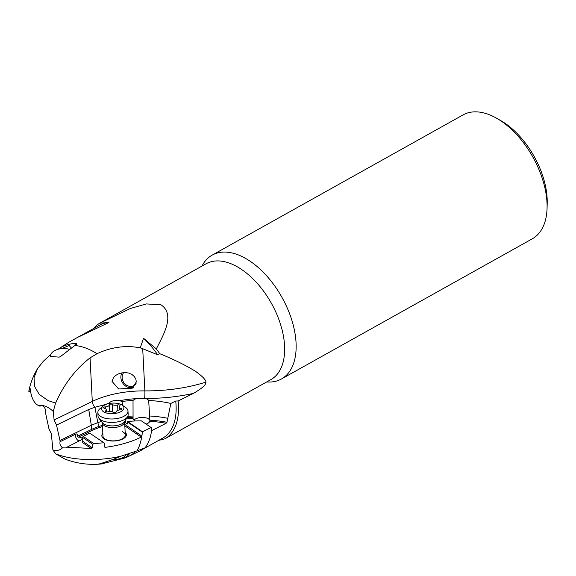 <?xml version="1.0" encoding="UTF-8"?>
<svg xmlns="http://www.w3.org/2000/svg" width="576" height="576" viewBox="0 0 576 576"><rect width="100%" height="100%" fill="white"/><g stroke="black" fill="none" stroke-linecap="round" stroke-linejoin="round"><path stroke-width="0.86" d="M212.184 255.103L463.126 114.876A70.963 40.298 60.8 0 1 491.868 115.79A70.963 40.298 60.8 0 1 496.951 118.418L501.026 120.773A65.376 37.123 60.8 0 1 547.2 203.407L547.07 208.116A70.963 40.298 60.8 0 1 532.361 238.774L281.412 379.001A70.963 40.298 -119.2 0 0 291.276 318.463A70.963 40.298 -119.2 0 0 240.919 256.018A70.963 40.298 -119.2 0 0 212.184 255.103A70.963 40.298 -119.2 0 0 201.967 266.083M496.951 118.418A70.963 40.298 60.8 0 1 547.07 208.116M266.71 381.946A70.963 40.298 -119.2 0 0 281.412 379.001M100.62 322.718L206.136 263.75A66.362 37.685 60.8 0 1 233.014 264.607A66.362 37.685 60.8 0 1 280.094 323.006A66.362 37.685 60.8 0 1 270.878 379.613L164.945 438.804A66.362 37.685 -119.2 0 0 178.099 400.968L193.565 393.35C200.434 389.218 204.329 386.222 205.258 384.358L205.97 382.09C205.805 379.829 202.392 376.286 195.739 371.47C185.558 365.206 173.556 359.28 159.739 353.693A66.362 37.685 -119.2 0 0 156.283 348.919C163.8 334.346 175.27 314.482 161.035 304.826L146.419 303.926L130.514 308.419L99.799 323.179A66.362 37.685 -119.2 0 0 93.47 328.63M69.048 342.108L99.612 325.195A64.685 36.727 60.8 0 1 108.914 322.488L99.799 323.179M78.602 336.931L108.914 322.488M30.168 391.716L28.8 391.327L30.046 387.85C31.133 397.519 33.97 403.423 38.542 405.562L40.003 406.231L41.443 405.324M40.003 406.231L41.27 405.331A24.638 13.99 -119.2 0 0 38.542 405.562M53.28 411.458L55.577 403.092C64.03 384.192 75.521 369.13 90.058 357.89L97.042 353.678C111.542 347.011 125.95 345.067 140.263 347.854L142.704 348.71L144.864 390.888A67.054 31.716 -2.9 0 0 92.29 401.429L54.101 419.962L53.28 411.458A24.638 13.99 -119.2 0 0 46.411 406.692A24.638 13.99 -119.2 0 0 41.753 405.367L41.27 405.331M41.753 405.367C44.618 406.8 45.821 409.046 45.367 412.114L48.917 428.695L51.343 433.843L52.898 449.964A24.638 13.99 -119.2 0 0 62.438 447.847L65.556 447.934L80.942 440.057A3.629 1.721 -2.9 0 0 81.936 439.258A3.629 1.721 -2.9 0 0 80.129 437.306A3.629 1.721 -2.9 0 0 78.235 437.191L92.095 430.474A43.862 20.743 -2.9 0 1 98.647 427.802A69.588 32.911 -2.9 0 1 102.492 426.571M123.494 457.258L125.064 457.97L101.297 463.975C88.826 465.149 76.759 463.536 65.074 459.137L55.656 453.809L52.898 449.964M66.355 447.134L91.188 448.495L92.304 447.826L92.786 444.355L93.838 443.642L103.86 442.771L104.702 443.333L104.292 446.846L105.084 447.372C118.966 445.55 131.011 442.123 141.221 437.083L141.926 436.126L142.33 432.137L127.238 421.812L127.354 424.03L124.74 422.244A8.381 3.967 177.1 0 0 125.64 420.322A8.381 3.967 177.1 0 0 125.575 419.926M55.656 453.809C73.397 460.98 100.958 461.117 121.277 456.077L136.879 450.922A66.362 37.685 -119.2 0 0 141.725 436.399M92.304 447.826L82.786 441.31L82.584 437.378L83.16 436.342L93.838 443.642M92.786 444.355L82.584 437.378M104.702 443.333L89.77 433.13L83.16 436.342M91.188 448.495L82.202 442.346L82.786 441.31M103.86 442.771L89.77 433.13M104.292 446.832L105.084 447.372M141.221 437.083L124.834 425.873M125.158 432.216A12.29 5.818 177.1 0 1 121.14 439.704A12.29 5.818 177.1 0 1 105.25 439.582A12.29 5.818 177.1 0 1 102.838 433.361M102.427 425.39A70.43 33.307 -2.9 0 0 98.158 426.744A44.705 21.139 -2.9 0 0 91.483 429.466L77.155 436.421A2.088 1.375 114.9 0 0 77.198 434.426A2.088 1.375 114.9 0 0 75.787 434.066L60.077 441.691C59.537 443.858 60.322 445.91 62.438 447.847M77.155 436.421A2.376 1.894 -131.3 0 1 78.235 437.191M54.101 419.962L56.527 425.11L59.962 440.474L91.267 425.29L97.949 422.568A70.43 33.307 177.1 0 1 101.383 421.459M59.962 440.474L60.077 441.691M108.526 403.654A8.381 3.967 177.1 0 1 108.763 403.358C111.031 400.889 114.523 400.032 119.232 400.774A8.381 3.967 177.1 0 1 122.018 401.443A73.267 34.654 177.1 0 1 133.027 400.478L133.063 418.385A69.588 32.911 -2.9 0 0 126.18 418.946M122.89 405.648L122.018 401.443M124.776 424.685L124.74 422.244M127.721 416.412A70.43 33.307 177.1 0 1 132.991 416.016M133.027 400.478A8.381 3.967 177.1 0 1 136.21 398.664L145.548 398.462A8.381 3.967 177.1 0 1 146.657 398.88A8.381 3.967 177.1 0 1 148.666 400.464A73.267 34.654 177.1 0 1 170.849 403.438L166.961 422.273A70.43 33.307 -2.9 0 0 149.897 420.185L148.666 400.464M90.058 357.89L92.29 401.429A5.587 3.283 -115.9 0 0 95.062 407.239L104.652 404.698A73.267 34.654 177.1 0 1 106.56 404.222M97.798 422.618L94.918 407.275L88.733 409.478L56.527 425.11M55.577 403.092L48.125 400.594L39.254 394.409L34.589 386.467L34.034 377.676L37.562 368.626L43.25 361.339L50.89 354.348M28.8 391.327L28.994 390.305M28.865 391.226L30.154 391.594M156.283 348.919L143.539 338.27A64.685 36.727 60.8 0 1 157.658 354.787L159.739 353.693M57.982 349.301L59.573 348.329C62.453 346.162 66.874 344.578 72.828 343.57L76.68 343.584L76.615 344.146L60.595 356.479L59.134 357.149L50.602 356.422L50.731 354.838M76.752 344.052L76.68 343.584L76.615 344.146M140.263 347.854L143.539 338.27M142.704 348.71L157.658 354.787M158.623 440.417L164.945 438.804M178.099 400.968L175.73 401.04A64.685 36.727 60.8 0 1 162.72 438.134L144.41 448.358M175.73 401.04L170.849 403.438M151.099 427.514L141.372 420.862A58.694 27.763 -2.9 0 0 127.534 421.538L142.553 431.806L151.099 427.514L151.654 427.882L151.445 431.525L151.366 430.776L166.111 423.281L166.961 422.273M151.445 431.525A66.362 37.685 60.8 0 1 145.008 447.862L141.271 450.324M145.008 447.862L136.879 450.922M136.066 383.486A8.381 7.214 58.9 0 1 133.999 385.51A8.381 7.214 58.9 0 1 125.798 384.66A8.381 7.214 58.9 0 1 122.184 376.322A8.381 7.214 58.9 0 1 123.761 372.521M121.961 372.737A9.778 8.417 -121.1 0 0 120.931 375.991A9.778 8.417 -121.1 0 0 124.589 385.243A9.778 8.417 -121.1 0 0 133.553 387.274M136.31 381.938L135.85 379.123L134.395 376.618L131.962 374.494L128.52 372.989L124.207 372.499L119.354 373.442L115.618 375.473L113.494 377.597L112.018 381.362L118.634 388.987L132.3 388.166L136.31 381.938M61.805 348.559L69.098 345.521L71.143 347.702M50.688 356.414L50.724 356.472A11.174 5.947 -8.2 0 1 50.645 356.155A11.174 5.947 -8.2 0 1 53.993 351.05A11.174 5.947 -8.2 0 1 68.969 349.286M121.277 456.077C116.654 458.172 109.57 460.742 100.015 463.774L98.417 464.054M135.497 451.476A75.082 42.631 -119.2 0 1 128.628 456.372L125.05 457.97L128.988 454.55L127.246 454.464M101.297 463.975L98.345 464.069M106.07 439.546A11.174 5.285 177.1 0 1 102.982 436.14L102.298 422.856A11.174 5.285 -2.9 0 0 109.195 427.342A11.174 5.285 -2.9 0 0 121.176 425.794A11.174 5.285 -2.9 0 0 124.618 421.711L125.302 434.995A11.174 5.285 177.1 0 1 118.426 440.28A11.174 5.285 177.1 0 1 106.07 439.546M122.206 431.59A11.174 5.285 177.1 0 1 125.302 434.995M141.372 420.862L151.654 427.882M135.374 420.962A8.381 3.967 177.1 0 1 133.063 418.414A8.381 3.967 177.1 0 1 133.063 418.385M133.056 417.247A70.43 33.307 -2.9 0 0 126.929 417.722M149.882 420.48L149.882 420.48A8.381 3.967 -2.9 0 0 147.665 418.442A8.381 3.967 -2.9 0 0 133.985 420.091M166.111 423.281A69.588 32.911 -2.9 0 0 149.825 421.322L149.897 420.185M149.825 421.322A8.381 3.967 177.1 0 1 146.117 424.094M149.681 416.002A70.43 33.307 177.1 0 1 167.94 418.334M141.926 436.126L124.855 424.454M126.072 454.622A11.174 5.285 177.1 0 1 122.81 457.625A11.174 5.285 177.1 0 1 112.882 459.382M127.987 411.048L128.167 414.49A15.084 7.135 177.1 0 1 127.541 416.743A15.084 7.135 177.1 0 1 123.516 420.012A15.084 7.135 177.1 0 1 98.885 418.205A15.084 7.135 177.1 0 1 98.035 416.038L97.855 412.596A15.084 7.135 -2.9 0 0 107.172 418.651A15.084 7.135 -2.9 0 0 123.343 416.57A15.084 7.135 -2.9 0 0 127.987 411.048A15.084 7.135 -2.9 0 0 125.438 407.347L122.018 405.065A11.174 5.285 -2.9 0 0 105.034 404.863A11.174 5.285 -2.9 0 0 103.183 406.03A11.174 5.285 -2.9 0 0 105.768 412.79A11.174 5.285 -2.9 0 0 120.463 411.898A11.174 5.285 -2.9 0 0 122.018 405.065M103.183 406.03L100.015 408.65A15.084 7.135 -2.9 0 0 97.855 412.596M117.598 404.957A1.634 0.77 177.1 0 1 120.01 405.518A1.634 0.77 177.1 0 1 119.772 405.95A3.874 1.829 -2.9 0 0 119.203 406.973A3.874 1.829 -2.9 0 0 121.075 408.427A1.634 0.77 177.1 0 1 121.86 409.039A1.634 0.77 177.1 0 1 121.356 409.637A1.634 0.77 177.1 0 1 120.19 409.896A3.874 1.829 -2.9 0 0 116.23 411.847A1.634 0.77 177.1 0 1 114.142 412.661A1.634 0.77 177.1 0 1 113.162 412.322A3.874 1.829 -2.9 0 0 107.899 411.804A1.634 0.77 177.1 0 1 105.53 411.408A1.634 0.77 177.1 0 1 105.48 411.242A1.634 0.77 177.1 0 1 105.718 410.81A3.874 1.829 -2.9 0 0 106.286 409.788A3.874 1.829 -2.9 0 0 104.422 408.341A1.634 0.77 177.1 0 1 103.63 407.729A1.634 0.77 177.1 0 1 104.134 407.131A1.634 0.77 177.1 0 1 105.3 406.872A3.874 1.829 -2.9 0 0 109.267 404.914A1.634 0.77 177.1 0 1 111.355 404.107A1.634 0.77 177.1 0 1 112.327 404.438A3.874 1.829 -2.9 0 0 117.598 404.957L117.871 410.321M75.787 434.066A4.19 2.462 -115.9 0 0 75.974 437.746A4.19 2.462 -115.9 0 0 77.098 439.589A4.19 2.462 -115.9 0 0 79.121 440.942M91.267 425.29L91.483 429.466L92.095 430.474M97.949 422.568L98.647 427.802M136.21 398.664A61.466 29.074 -2.9 0 0 119.232 400.774M108.763 403.358A61.466 29.074 -2.9 0 0 104.652 404.698M205.97 382.09A100.577 47.57 177.1 0 1 144.864 390.888A5.587 0.612 -89.5 0 1 144.605 398.196M91.318 425.268L88.733 409.478M59.573 348.329A75.082 42.631 -119.2 0 0 57.989 349.25M97.042 353.678A75.082 42.631 -119.2 0 0 89.467 349.574A75.082 42.631 -119.2 0 0 74.484 345.485M76.039 344.506L73.879 343.519M115.135 459.396L115.186 460.411M116.748 460.015L116.712 459.281M193.565 393.35A106.164 50.213 177.1 0 1 145.548 398.462M127.541 416.743L124.625 421.466A11.772 5.566 177.1 0 1 121.486 424.022A11.772 5.566 177.1 0 1 102.269 422.611L98.885 418.205M112.327 404.438L112.716 412.034M109.606 411.509L109.267 404.914M105.3 406.872L105.394 408.701M105.718 410.81L105.761 411.646M121.075 408.427L121.14 409.723M37.541 368.618C33.487 375.358 30.636 382.565 29.002 390.254M57.838 349.344L69.019 342.122M128.628 456.372L141.242 450.338M149.515 411.876L149.494 411.415M106.394 411.883L106.286 409.788M119.362 409.961L119.203 406.973"/></g></svg>
